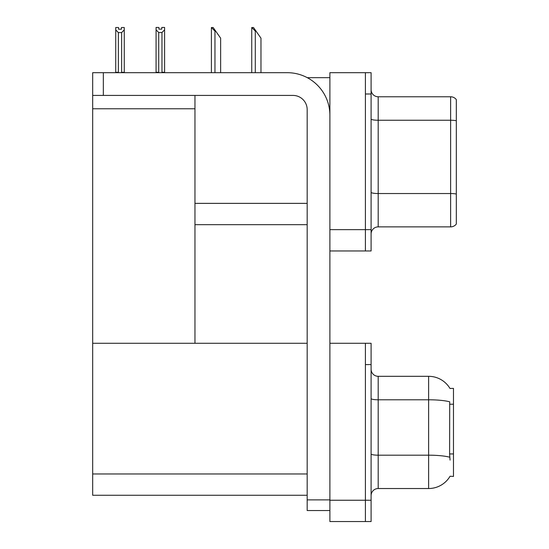 <?xml version="1.0" encoding="UTF-8"?>
<svg xmlns="http://www.w3.org/2000/svg" width="549" height="549" viewBox="0 0 549 549"><rect width="100%" height="100%" fill="white"/><g stroke="black" fill="none" stroke-linecap="round" stroke-linejoin="round"><path stroke-width="0.82" d="M307.262 77.663L329.894 77.663M365.408 343.283L365.408 521.55L371.09 521.55L371.09 343.283L329.894 343.283L329.894 72.688L365.408 72.688L365.408 250.955L329.894 250.955L329.894 229.647L365.408 229.647L365.408 250.955L371.09 250.955L371.09 229.647L365.408 229.647L365.408 93.996L371.09 93.996L371.09 229.647M194.957 224.678L307.172 224.678M194.957 108.771L194.957 343.283L92.685 343.283L92.685 108.771L194.957 108.771L194.957 95.416M92.685 108.771L92.685 72.688L103.336 72.688L103.336 95.416L292.967 95.416A14.205 14.205 0 0 1 307.172 109.622L307.172 499.885L329.894 499.885M329.894 250.955L329.894 521.55L365.408 521.55L365.408 364.591L371.09 364.591M194.957 343.283L307.172 343.283M92.685 343.283L92.685 495.273L307.172 495.273M449.988 388.472A24.856 24.856 0 0 0 428.618 376.312A24.856 24.856 0 0 1 449.988 388.472L453.474 388.383L453.474 476.45L450.063 476.237A24.856 24.856 0 0 1 428.618 488.528A24.856 24.856 0 0 0 449.933 476.45M371.09 233.984A7.103 7.103 0 0 1 378.192 226.881L450.633 226.881L450.633 96.768L378.192 96.768A7.103 7.103 0 0 1 371.09 89.665A7.103 7.103 0 0 0 378.192 96.768L378.192 226.881M456.315 99.609A7.103 7.103 0 0 0 450.633 96.768A7.103 7.103 0 0 1 456.315 99.609L456.315 224.04A7.103 7.103 0 0 1 450.633 226.881M365.408 72.688L371.09 72.688L371.09 93.996M456.315 121.233L456.315 120.739A7.103 1.235 180 0 0 450.633 120.245L378.192 120.245A7.103 1.235 -0 0 1 371.09 119.009M371.09 495.63A7.103 7.103 0 0 1 378.192 488.528L428.618 488.528L428.618 376.312L378.192 376.312A7.103 7.103 0 0 1 371.09 369.209A7.103 7.103 0 0 0 378.192 376.312L378.192 488.528M450.063 460.117L449.604 453.948L449.706 401.82A24.856 4.317 180 0 0 428.618 399.789L378.192 399.789A7.103 1.235 -0 0 1 371.09 398.553M252.073 27.519L253.514 27.519L255.999 31.073L255.292 31.073L251.744 27.519L251.744 72.688M260.974 72.688L260.974 38.176L255.999 31.073M211.736 27.519L213.177 27.519L215.661 31.073L214.954 31.073L211.399 27.519L211.399 72.688M220.636 72.688L220.636 38.176L215.661 31.073M161.969 32.521L158.702 32.521L156.074 29.811L156.074 27.45L158.915 27.45L158.915 29.131L161.756 29.131L161.756 27.45L164.597 27.45L164.597 29.811L161.969 32.521L161.969 72.262L164.597 72.262L164.597 72.688M164.597 72.262L164.597 29.811M158.702 32.521L158.702 72.262L156.074 72.262L156.074 72.688M158.702 72.262L158.29 72.688M156.074 29.811L156.074 72.262M161.756 29.131L158.915 29.131M121.418 29.207L118.577 29.207L121.418 29.207L121.418 27.519L124.259 27.519L124.259 72.338L121.631 72.338L121.631 32.59L118.364 32.59L118.364 72.338L118.014 72.688M115.736 72.338L115.736 29.886L115.736 72.338L118.364 72.338M118.577 29.207L118.577 27.519L115.736 27.519L115.736 29.886L118.364 32.59M124.259 29.886L121.631 32.59M124.259 72.338L124.259 72.688M329.894 510.543L307.172 510.543L307.172 499.885M329.894 115.304A42.616 42.616 0 0 0 287.285 72.688L103.336 72.688M103.336 95.416L92.685 95.416M194.957 203.37L307.172 203.37M329.894 500.242L371.09 500.242M92.685 473.965L307.172 473.965M453.474 404.229L449.604 404.229M453.474 453.948L449.604 453.948M456.315 194.03A7.103 1.235 180 0 0 450.633 193.536L378.192 193.536A7.103 1.235 0 0 1 371.09 192.308M449.782 457.235A24.856 4.317 180 0 0 428.618 455.183L378.192 455.183A7.103 1.235 0 0 1 371.09 453.948M255.292 72.688L255.292 31.073M214.954 72.688L214.954 31.073"/></g></svg>
